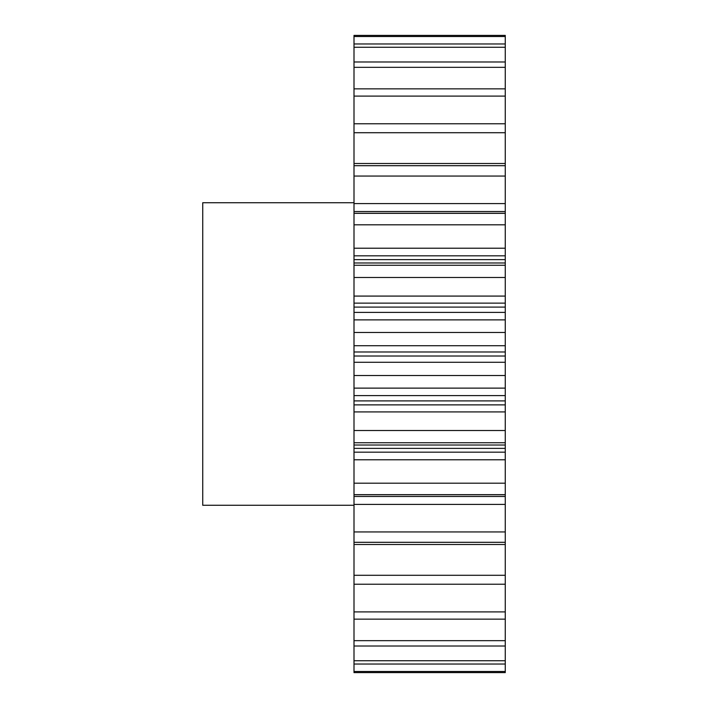 <?xml version="1.0" encoding="UTF-8"?>
<svg xmlns="http://www.w3.org/2000/svg" width="708" height="708" viewBox="0 0 708 708"><rect width="100%" height="100%" fill="white"/><g stroke="black" fill="none" stroke-linecap="round" stroke-linejoin="round"><path stroke-width="1.06" d="M354 202.736L202.736 202.736L202.736 505.264L354 505.264M505.264 531.938L354 531.938L354 496.494L505.264 496.494L505.264 671.494L354 671.494L354 672.6L505.264 672.6L354 672.6M354 671.494L354 531.938M354 496.494L354 35.4L505.264 35.4L505.264 36.506L354 36.506M354 163.504L505.264 163.504L505.264 36.506M505.264 163.504L505.264 176.062L354 176.062M354 203.577L505.264 203.577L505.264 176.062M505.264 203.577L505.264 211.506L354 211.506M354 248.225L505.264 248.225L505.264 211.506M505.264 248.225L505.264 255.827L354 255.827M354 259.615L505.264 259.615L505.264 255.827M505.264 259.615L505.264 262.978L354 262.978M354 296.086L505.264 296.086L505.264 262.978M505.264 296.086L505.264 303.13L354 303.13M354 307.104L505.264 307.104L505.264 303.13M505.264 307.104L505.264 312.414L354 312.414M354 345.708L505.264 345.708L505.264 312.414M505.264 345.708L505.264 351.982L354 351.982M354 356.018L505.264 356.018L505.264 351.982M505.264 356.018L505.264 362.292L354 362.292M354 395.586L505.264 395.586L505.264 362.292M505.264 395.586L505.264 400.896L354 400.896M354 404.87L505.264 404.87L505.264 400.896M505.264 404.87L505.264 411.914L354 411.914M354 452.173L505.264 452.173L505.264 411.914M505.264 452.173L505.264 459.775L354 459.775M505.264 496.494L505.264 459.775M505.264 671.494L505.264 672.6M505.264 43.976L354 43.976M505.264 47.25L354 47.25M505.264 61.977L354 61.977M505.264 67.322L354 67.322M505.264 88.845L354 88.845M505.264 96.102L354 96.102M505.264 123.776L354 123.776M505.264 132.715L354 132.715M505.264 165.699L354 165.699M505.264 213.338L354 213.338M505.264 224.808L354 224.808M505.264 265.261L354 265.261M505.264 277.474L354 277.474M505.264 319.874L354 319.874M505.264 332.477L354 332.477M505.264 375.523L354 375.523M505.264 388.126L354 388.126M505.264 430.526L354 430.526M505.264 442.739L354 442.739M505.264 483.192L354 483.192M505.264 494.662L354 494.662M505.264 542.301L354 542.301M505.264 575.285L354 575.285M505.264 584.224L354 584.224M505.264 611.898L354 611.898M505.264 619.155L354 619.155M505.264 640.678L354 640.678M505.264 646.023L354 646.023M505.264 660.75L354 660.75M505.264 664.024L354 664.024M505.264 544.496L354 544.496M505.264 504.423L354 504.423M505.264 448.385L354 448.385M505.264 494.724L354 494.724M505.264 445.022L354 445.022M505.264 213.276L354 213.276"/></g></svg>
